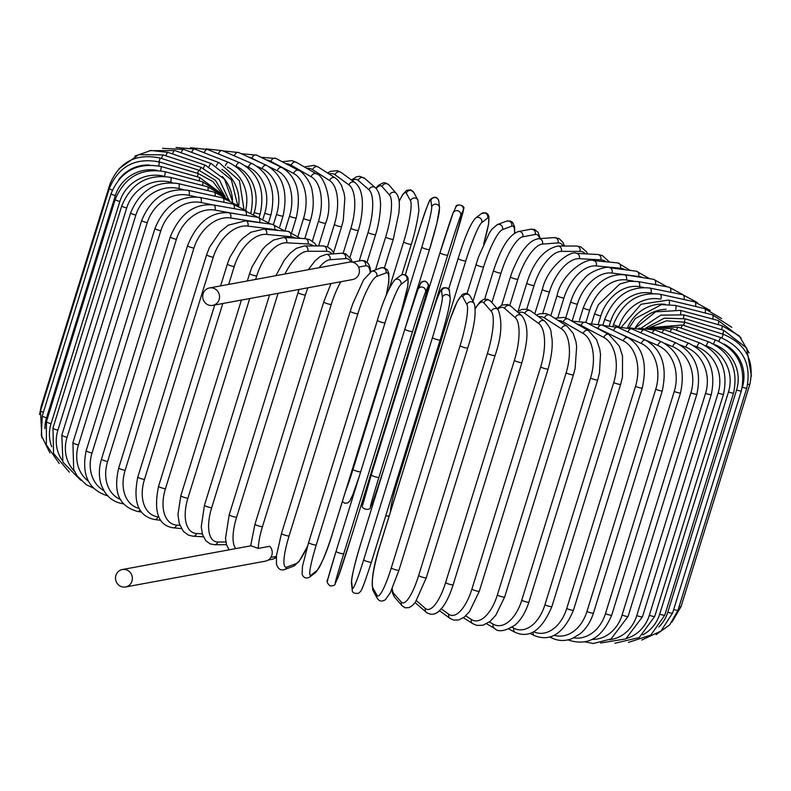<?xml version="1.0" encoding="UTF-8"?>
<svg xmlns="http://www.w3.org/2000/svg" width="791" height="791" viewBox="0 0 791 791"><rect width="100%" height="100%" fill="white"/><g stroke="black" fill="none" stroke-linecap="round" stroke-linejoin="round"><path stroke-width="1.19" d="M125.551 586.971A8.869 8.414 -100.5 0 0 126.54 569.876A8.869 8.414 -100.5 0 0 115.526 577.559A8.869 8.414 -100.5 0 0 125.551 586.971L265.42 561.145A8.869 8.414 -100.5 0 0 269.771 546.284L258.262 548.4L250.965 545.79M352.321 279.609A8.869 8.414 -100.5 0 0 353.567 262.464A8.869 8.414 -100.5 0 0 349.375 262.118L209.506 287.944A8.869 8.414 -100.5 0 0 208.517 305.029A8.869 8.414 -100.5 0 0 219.532 297.357A8.869 8.414 -100.5 0 0 209.506 287.944M493.693 270.502A4.034 0.613 17.2 0 0 493.495 270.611C498.923 254.831 506.24 235.955 518.412 231.526L530.85 229.232A4.034 3.826 79.5 0 1 535.23 234.502L522.792 236.796A36.267 9.967 109.7 0 0 500.99 273.113L491.864 302.587M539.571 238.655A36.267 9.967 109.7 0 0 535.23 234.502M484.665 299.136L493.495 270.611A4.034 0.613 17.2 0 0 496.619 272.213A4.034 0.613 17.2 0 0 500.99 273.113M518.412 231.526A4.034 3.826 79.5 0 1 522.792 236.796M514.753 233.048L514.565 226.641L512.657 222.489L510.462 221.045L506.566 221.144A4.034 3.906 69.6 0 1 511.708 226.196L502.493 229.627A36.267 6.931 108.9 0 0 483.598 266.962L472.969 301.272M514.526 233.197A36.267 6.931 108.9 0 0 511.708 226.196M506.566 221.144L497.341 224.565A4.034 3.906 69.6 0 1 502.493 229.627M476.113 264.392A4.034 0.613 17.2 0 0 476.004 264.491A4.034 0.613 17.2 0 0 479.297 266.142A4.034 0.613 17.2 0 0 483.598 266.962M483.687 243.994L488.531 224.328L488.917 216.457L487.82 214.163L485.783 212.779L481.383 213.629A4.034 3.965 52.6 0 1 487.642 218.079L481.729 222.617A36.267 3.836 108.1 0 0 465.79 260.941L397.003 483.163A36.267 3.836 108.1 0 0 390.467 511.678M483.608 244.162A36.267 3.836 108.1 0 0 487.642 218.079M458.177 258.439A4.034 0.613 17.2 0 0 458.137 258.499L448.635 289.19L458.137 258.568M481.383 213.629L475.47 218.168A4.034 3.965 52.6 0 1 481.729 222.617M475.47 218.168C470.675 223.378 464.9 236.825 458.137 258.499A4.034 0.613 17.2 0 0 461.598 260.209A4.034 0.613 17.2 0 0 465.79 260.941M395.836 483.182A4.034 0.613 17.2 0 0 397.003 483.163M431.54 314.986L454.944 239.406A4.034 0.613 17.2 0 0 454.944 239.396A4.034 0.613 17.2 0 0 454.944 239.386L463.655 208.794C465.869 205.759 455.745 202.773 455.715 207.311A4.034 3.985 24.7 0 1 460.797 205.284A4.034 3.985 24.7 0 1 463.219 210.208L460.639 215.805A36.267 0.722 107.4 0 0 447.716 255.097L378.929 477.319A36.267 0.722 107.4 0 0 370.653 506.527L373.223 500.93A36.267 0.722 107.4 0 0 383.823 469.112M454.944 239.406A36.267 0.722 107.4 0 0 463.219 210.208M362.96 504.124A36.267 0.722 -72.6 0 1 371.226 474.936A4.034 0.613 17.2 0 1 371.236 474.916L440.023 252.715A4.034 0.613 17.2 0 1 440.023 252.685A36.267 0.722 -72.6 0 1 452.946 213.402M455.715 207.311L453.134 212.917A4.034 3.985 24.7 0 1 458.216 210.881A4.034 3.985 24.7 0 1 460.639 215.805M453.134 212.917L440.023 252.705A4.034 0.613 17.2 0 0 443.652 254.465A4.034 0.613 17.2 0 0 447.716 255.097M440.023 252.705L371.236 474.926A4.034 0.613 17.2 0 0 374.865 476.696A4.034 0.613 17.2 0 0 378.929 477.319M371.236 474.926L362.525 505.528C360.31 508.573 370.425 511.559 370.465 507.011A4.034 3.985 -155.3 0 0 370.653 506.527M370.465 507.011L373.045 501.405A4.034 3.985 -155.3 0 0 373.223 500.93M419.616 228.569A4.034 0.613 17.2 0 0 419.616 228.609L405.338 274.714L419.616 228.569C426.003 209.071 429.642 199.302 430.541 199.263C434.625 196.109 437.374 196.692 438.768 201.013A4.034 3.975 -6.7 0 0 430.917 200.331A36.267 2.413 -73.4 0 0 419.616 228.609M429.483 249.551L406.505 323.776M439.41 209.259A36.267 2.413 106.6 0 1 429.513 249.472A4.034 0.613 17.2 0 1 429.503 249.511A4.034 0.613 17.2 0 1 425.607 248.947A4.034 0.613 17.2 0 1 421.801 247.178A36.267 2.413 -73.4 0 0 431.698 206.965L430.917 200.331M345.548 491.27A36.267 2.413 -73.4 0 0 353.013 469.399L421.801 247.178M431.698 206.965A4.034 3.975 -6.7 0 1 439.559 207.638L438.768 201.013M353.013 469.399A4.034 0.613 17.2 0 0 356.632 471.12A4.034 0.613 17.2 0 0 360.676 471.792M389.212 288.557L403.637 241.937A36.267 5.517 -74.2 0 0 410.519 200.845L406.376 193.241A36.267 5.517 -74.2 0 0 399.139 201.507M406.376 193.241A4.034 3.935 -28.5 0 1 413.752 192.401L410.638 189.82L406.604 190.354L402.668 194.566L399.119 201.329M410.519 200.845A4.034 3.935 -28.5 0 1 417.885 200.014L413.752 192.401M403.637 241.937A4.034 0.613 17.2 0 0 407.583 243.707A4.034 0.613 17.2 0 0 411.32 244.221A4.034 0.613 17.2 0 0 411.3 244.112M375.507 269.879L385.672 237.033A36.267 8.582 -74.9 0 0 389.558 195.11L382.093 186.587A36.267 8.582 -74.9 0 0 376.19 188.535M382.093 186.587A4.034 3.866 -41.2 0 1 388.915 184.946L385.741 182.929L383.338 182.78L378.385 185.371L375.893 188.218M389.558 195.11A4.034 3.866 -41.2 0 1 396.37 193.479L388.915 184.946M385.672 237.033A4.034 0.613 17.2 0 0 389.736 238.773A4.034 0.613 17.2 0 0 393.305 239.238L398.921 212.7L399.287 207.301C399.653 201.221 398.684 196.603 396.37 193.479M359.243 260.911L368.042 232.485A36.267 11.588 -75.8 0 0 368.992 189.791L358.264 180.407A36.267 11.588 -75.8 0 0 352.282 180.595M358.264 180.407A4.034 3.767 -48.8 0 1 364.611 178.321L359.678 176.304L356.523 176.779L351.481 180.012M368.992 189.791A4.034 3.767 -48.8 0 1 375.339 187.694L364.611 178.321M368.042 232.485A4.034 0.613 17.2 0 0 372.195 234.195A4.034 0.613 17.2 0 0 375.596 234.611C380.303 220.027 380.916 203.959 380.362 201.893C380.125 195.545 378.454 190.809 375.339 187.694M343.165 253.249L350.888 228.322A36.267 14.495 -76.6 0 0 348.969 184.926L335.048 174.771A36.267 14.495 -76.6 0 0 329.105 173.99M335.048 174.771A4.034 3.639 -53.9 0 1 341.02 172.369L337.332 170.658L330.579 171.34L327.583 173.011M348.969 184.926A4.034 3.639 -53.9 0 1 354.932 182.533L341.02 172.369M350.888 228.322A4.034 0.613 17.2 0 0 355.1 229.993A4.034 0.613 17.2 0 0 358.333 230.369C363.415 214.114 362.683 198.581 361.635 195.575C360.874 190.127 358.639 185.776 354.932 182.533M327.444 246.822L334.326 224.595A36.267 17.303 -77.6 0 0 329.639 180.566L312.643 169.699A36.267 17.303 -77.6 0 0 306.918 168.394M312.643 169.699A4.034 3.49 -57.4 0 1 318.269 167.059L314.116 165.339L304.416 166.96M329.639 180.566A4.034 3.49 -57.4 0 1 335.265 177.926L318.269 167.059M334.326 224.595A4.034 0.613 17.2 0 0 338.578 226.216A4.034 0.613 17.2 0 0 341.643 226.542L343.294 220.284L344.846 198.195L344.115 193.311L341.445 185.242L337.658 179.854L335.265 177.926M312.356 241.156L318.496 221.312A36.267 19.973 -78.6 0 0 311.15 176.729L291.207 165.24A36.267 19.973 -78.6 0 0 285.917 163.717M291.207 165.24A4.034 3.312 -60.1 0 1 296.516 162.412L291.859 160.642L282.199 161.75M311.15 176.729A4.034 3.312 -60.1 0 1 316.459 173.901L296.516 162.412M318.496 221.312A4.034 0.613 17.2 0 0 322.748 222.884A4.034 0.613 17.2 0 0 325.645 223.171C334.514 201.24 323.212 174.376 316.459 173.901M298.118 235.955L303.517 218.514A36.267 22.494 -79.8 0 0 293.649 173.447L270.908 161.423A36.267 22.494 -79.8 0 0 266.32 159.901M270.908 161.423A4.034 3.105 -62.1 0 1 275.901 158.418L261.089 157.34M293.649 173.447A4.034 3.105 -62.1 0 1 298.652 170.441L275.901 158.418M303.517 218.514A4.034 0.613 17.2 0 0 307.739 220.027A4.034 0.613 17.2 0 0 310.477 220.274C313.384 210.584 313.997 201.151 312.307 191.986C311.525 181.811 300.867 169.996 298.652 170.441M262.899 163.688L251.904 158.279A36.267 24.837 -81.1 0 0 248.374 156.984M251.904 158.279A4.034 2.877 -63.8 0 1 256.581 155.115L241.285 153.721M284.898 231.071L289.496 216.22A36.267 24.837 -81.1 0 0 277.275 170.747L269.108 166.743M277.275 170.747A4.034 2.877 -63.8 0 1 281.952 167.583L256.581 155.115M289.496 216.22A4.034 0.613 17.2 0 0 293.669 217.663A4.034 0.613 17.2 0 0 296.249 217.861C301.579 193.429 296.813 176.67 281.952 167.583M235.273 156.272L234.334 155.837A36.267 26.993 -82.7 0 0 232.92 155.244M234.334 155.837A4.034 2.62 -65.2 0 1 238.684 152.525L222.914 150.893M273.459 224.436L276.553 214.44A36.267 26.993 -82.7 0 0 262.128 168.651L257.164 166.367M262.128 168.651A4.034 2.62 -65.2 0 1 266.488 165.339L238.684 152.525M276.553 214.44A4.034 0.613 17.2 0 0 280.647 215.805A4.034 0.613 17.2 0 0 283.069 215.973C288.29 191.659 282.763 174.781 266.488 165.339M218.385 153.919A4.034 2.353 -66.5 0 1 222.35 150.646L206.036 148.876M263.037 218.781L264.767 213.194A36.267 28.951 -84.5 0 0 248.344 167.178L245.843 166.09M248.344 167.178A4.034 2.353 -66.5 0 1 252.369 163.717L222.35 150.646M264.767 213.194A4.034 0.613 17.2 0 0 268.762 214.48A4.034 0.613 17.2 0 0 271.036 214.608C276.168 190.413 269.949 173.447 252.369 163.717M204.137 152.762A4.034 2.057 -67.6 0 1 207.697 149.509L190.473 147.729M253.743 214.094L254.237 212.482A36.267 30.681 -86.9 0 0 236.025 166.337L235.758 166.229M236.025 166.337A4.034 2.057 -67.6 0 1 239.713 162.728L207.697 149.509M254.237 212.482A4.034 0.613 17.2 0 0 258.123 213.689A4.034 0.613 17.2 0 0 260.229 213.788C265.301 189.692 258.459 172.665 239.713 162.728M191.669 152.376A4.034 1.76 -68.5 0 1 194.833 149.104L176.086 147.492M245.645 210.188A36.267 32.184 -90 0 0 227.412 167.069M225.395 165.744A4.034 1.76 -68.5 0 1 228.599 162.382L194.833 149.104M181.08 152.762A4.034 1.434 -69.4 0 1 183.858 149.45L162.57 148.332M238.714 205.907A36.267 33.44 -94.2 0 0 221.895 169.393M216.388 165.843A4.034 1.434 -69.4 0 1 219.107 162.669L183.858 149.45M172.458 153.909A4.034 1.107 -70.3 0 1 174.851 150.527L149.242 150.705M232.524 199.886A36.267 34.438 -100.5 0 0 222.291 176.512M209.051 166.674A4.034 1.107 -70.3 0 1 211.326 163.599L174.851 150.527M165.863 155.817A4.034 0.771 -71.1 0 1 167.87 152.337L150.893 150.478L134.895 156.094M203.445 168.206A4.034 0.771 -71.1 0 1 205.294 165.161L167.87 152.337M161.354 158.447L162.976 154.868L138.652 154.7L118.986 168.71M199.609 170.431L201.062 167.346L162.976 154.868M158.754 162.491L160.217 158.091C136.111 153.059 119.362 161.75 109.949 184.165A4.034 0.613 17.2 0 0 110.681 184.787M41.705 406.92A4.034 0.613 -162.8 0 1 41.162 406.386L109.949 184.165M197.582 173.318L198.67 170.124L160.217 158.091M158.694 165.912L159.584 161.987C135.479 157.271 118.719 166.13 109.306 188.555A4.034 0.613 17.2 0 0 112.352 190.127M149.311 165.003A36.267 35.773 173.3 0 0 118.512 179.913M43.386 412.299A4.034 0.613 -162.8 0 1 40.509 410.776L109.306 188.555M197.404 176.818L198.116 173.476L159.584 161.987M111.066 193.666A4.034 0.613 17.2 0 0 115.338 195.614L46.54 417.846A4.034 0.613 -162.8 0 1 42.279 415.888L111.066 193.666C120.479 171.212 137.159 162.165 161.107 166.515A4.034 0.613 -74.2 0 1 160.533 170.767M157.251 170.411A36.267 35.427 151.5 0 0 115.338 195.614M46.54 417.846A36.267 35.427 151.5 0 0 44.949 428.603M199.065 180.892A4.034 0.613 -74.2 0 0 199.431 177.392L161.107 166.515M115.229 199.451A4.034 0.613 17.2 0 0 119.827 201.497L51.039 423.719A4.034 0.613 -162.8 0 1 46.442 421.682L115.229 199.451C124.652 176.966 141.154 167.702 164.765 171.657A4.034 0.949 -74.9 0 1 164.479 176.353M164.182 176.324A36.267 34.804 138.8 0 0 119.827 201.497M51.039 423.719A36.267 34.804 138.8 0 0 51.712 446.717M202.565 185.499A4.034 0.949 -74.9 0 0 202.575 181.831L164.765 171.657M121.765 205.878A4.034 0.613 17.2 0 0 126.689 208.003L57.891 430.235A4.034 0.613 -162.8 0 1 52.967 428.109L121.765 205.878C131.187 183.334 147.433 173.832 170.52 177.362A4.034 1.285 -75.8 0 1 170.599 182.207A36.267 33.924 131.2 0 0 126.689 208.003M172.636 182.731L170.599 182.207M57.891 430.235A36.267 33.924 131.2 0 0 62.113 460.144M207.885 190.611A4.034 1.285 -75.8 0 0 207.539 186.755L170.52 177.362M130.604 212.888A4.034 0.613 17.2 0 0 135.844 215.103L67.057 437.324A4.034 0.613 -162.8 0 1 61.817 435.119L130.604 212.888C140.037 190.275 155.946 180.516 178.331 183.601A4.034 1.612 -76.6 0 1 178.796 188.535A36.267 32.787 126.1 0 0 135.844 215.103M183.334 189.613L178.796 188.535M67.057 437.324A36.267 32.787 126.1 0 0 74.473 471.258M214.964 196.208A4.034 1.612 -76.6 0 0 214.282 192.134L178.331 183.601M141.698 220.442A4.034 0.613 17.2 0 0 147.245 222.716L78.457 444.947A4.034 0.613 -162.8 0 1 72.91 442.663L141.698 220.442C151.13 197.74 166.614 187.694 188.149 190.305A4.034 1.918 -77.6 0 1 188.98 195.328A36.267 31.403 122.6 0 0 147.245 222.716M196.277 196.929L188.98 195.328M78.457 444.947A36.267 31.403 122.6 0 0 88.404 481.225M223.754 202.239A4.034 1.918 -77.6 0 0 222.746 197.918L188.149 190.305M154.957 228.461A4.034 0.613 17.2 0 0 156.836 229.608A4.034 0.613 17.2 0 0 160.8 230.804L92.013 453.035A4.034 0.613 -162.8 0 1 88.038 451.839A4.034 0.613 -162.8 0 1 86.16 450.692L154.957 228.461C164.39 205.65 179.369 195.308 199.886 197.434A4.034 2.215 -78.6 0 1 201.082 202.536A36.267 29.771 119.9 0 0 160.8 230.804M211.761 204.681L201.082 202.536M92.013 453.035A36.267 29.771 119.9 0 0 103.848 490.588M234.195 208.676A4.034 2.215 -78.6 0 0 232.861 204.078L199.886 197.434M170.273 236.904A4.034 0.613 17.2 0 0 172.3 238.111A4.034 0.613 17.2 0 0 176.403 239.297L107.606 461.519A4.034 0.613 -162.8 0 1 103.512 460.332A4.034 0.613 -162.8 0 1 101.485 459.126L170.273 236.904C179.715 213.956 194.102 203.307 213.441 204.938A4.034 2.502 -79.8 0 1 215.004 210.099A36.267 27.922 117.9 0 0 176.403 239.297M235.758 213.847L215.004 210.099M107.606 461.519A36.267 27.922 117.9 0 0 120.746 499.605M246.189 215.478A4.034 2.502 -79.8 0 0 244.557 210.554L213.441 204.938M123.307 503.303A4.034 2.502 100.2 0 1 122.022 503.59L123.821 503.916M187.546 245.694A4.034 0.613 17.2 0 0 189.711 246.95A4.034 0.613 17.2 0 0 193.924 248.127L125.136 470.358A4.034 0.613 -162.8 0 1 120.924 469.182A4.034 0.613 -162.8 0 1 118.749 467.916L187.546 245.694C196.959 222.597 210.693 211.612 228.728 212.749A4.034 2.759 -81.1 0 1 230.646 217.98A36.267 25.856 116.2 0 0 193.924 248.127M261.159 222.815A36.267 25.856 116.2 0 0 259.656 222.518L230.646 217.98M125.136 470.358A36.267 25.856 116.2 0 0 139.068 508.386M259.656 222.518A4.034 2.759 -81.1 0 0 257.747 217.298L228.728 212.749M140.027 510.027A4.034 2.759 98.9 0 1 137.486 511.431L141.48 512.054M206.619 254.771A4.034 0.613 17.2 0 0 208.953 256.086A4.034 0.613 17.2 0 0 213.254 257.243L144.466 479.465A4.034 0.613 -162.8 0 1 140.155 478.318A4.034 0.613 -162.8 0 1 137.832 476.993L206.619 254.771L209.467 247.385L220.036 231.842L228.243 225.178L245.615 220.818A4.034 2.996 -82.7 0 1 247.88 226.088A36.267 23.592 114.8 0 0 213.254 257.243M278.175 230.428A36.267 23.592 114.8 0 0 274.576 229.538L247.88 226.088M144.466 479.465A36.267 23.592 114.8 0 0 157.884 516.82L158.773 516.928M274.576 229.538A4.034 2.996 -82.7 0 0 272.312 224.258L245.615 220.818M157.884 516.82A4.034 2.996 97.3 0 1 154.591 519.529L160.711 520.32M295.478 238.101A36.267 21.149 113.5 0 0 290.752 236.707L266.577 234.393A4.034 3.213 -84.5 0 0 263.967 229.074L250.707 232.287L242.59 238.447L238.971 242.382L229.904 257.263L227.373 264.056A4.034 0.613 17.2 0 0 229.855 265.44A4.034 0.613 17.2 0 0 234.225 266.557L228.708 284.394M266.577 234.393A36.267 21.149 113.5 0 0 234.225 266.557M222.785 303.526L165.438 488.789A4.034 0.613 -162.8 0 1 161.067 487.661A4.034 0.613 -162.8 0 1 158.586 486.287L214.697 305.019M165.438 488.789A36.267 21.149 113.5 0 0 176.591 525.115L179.883 525.432M290.752 236.707A4.034 3.213 -84.5 0 0 288.132 231.387L263.967 229.074M176.591 525.115A4.034 3.213 95.5 0 1 173.199 527.815L181.376 528.596M313.454 245.932A36.267 18.539 112.4 0 0 308.065 243.974L286.609 242.807A4.034 3.411 -86.9 0 0 283.623 237.458L273.389 240.088L265.994 245.645L262.365 249.561L251.983 267.002L249.64 273.498A4.034 0.613 17.2 0 0 252.28 274.932A4.034 0.613 17.2 0 0 256.689 276.01L255.631 279.431M286.609 242.807A36.267 18.539 112.4 0 0 256.689 276.01M249.709 298.553L187.902 498.231A4.034 0.613 -162.8 0 1 183.492 497.153A4.034 0.613 -162.8 0 1 180.842 495.72L241.403 300.086M187.902 498.231A36.267 18.539 112.4 0 0 196.613 533.529L202.308 533.836M308.065 243.974A4.034 3.411 -86.9 0 0 305.079 238.625L283.623 237.458M196.613 533.529A4.034 3.411 93.1 0 1 193.192 536.229L203.346 536.782M332.052 253.97A36.267 15.8 111.5 0 0 326.386 251.291L307.798 251.281A36.267 15.8 111.5 0 0 285.007 274.002M307.798 251.281A4.034 3.579 -90 0 0 304.426 245.922L296.348 248.344L290.159 253.199L284.365 260.081L275.871 275.693M278.056 293.323L211.681 507.753A4.034 0.613 -162.8 0 1 207.252 506.724A4.034 0.613 -162.8 0 1 204.454 505.231L269.563 294.885M211.681 507.753A36.267 15.8 111.5 0 0 217.812 542.003L225.91 542.003M326.386 251.291A4.034 3.579 -90 0 0 323.015 245.932L304.426 245.922M217.812 542.003A4.034 3.579 90 0 1 214.43 544.702L226.513 544.712M298.009 292.512A4.034 0.613 17.2 0 0 300.976 294.054A4.034 0.613 17.2 0 0 305.385 295.023L236.598 517.255A4.034 0.613 -162.8 0 1 232.188 516.286A4.034 0.613 -162.8 0 1 229.222 514.743L299.018 289.447M350.858 261.989A36.267 12.933 110.6 0 0 345.588 258.598L330.005 259.745A36.267 12.933 110.6 0 0 319.07 267.714M307.926 287.805A36.267 12.933 110.6 0 0 305.385 295.023M330.005 259.745A4.034 3.718 -94.2 0 0 326.189 254.405L320.088 256.61L315.075 260.803L308.292 269.701M236.598 517.255A36.267 12.933 110.6 0 0 235.728 548.598M345.588 258.598A4.034 3.718 -94.2 0 0 341.761 253.249L326.189 254.405M340.812 281.734A36.267 9.967 109.7 0 0 331.251 304.446L262.464 526.677A36.267 9.967 109.7 0 0 258.262 548.4M370.168 272.055A36.267 9.967 109.7 0 0 365.501 265.835L358.56 267.111M270.868 557.418L275.505 556.557A36.267 9.967 109.7 0 0 276.375 556.31M275.505 556.557A4.034 3.826 79.5 0 1 272.588 559.217L268.317 559.998M365.501 265.835A4.034 3.826 -100.5 0 0 361.121 260.565L364.839 260.832L368.388 263.64L370.04 267.457L370.653 271.768M323.964 301.836A4.034 0.613 17.2 0 0 323.756 301.944A4.034 0.613 17.2 0 0 326.891 303.546A4.034 0.613 17.2 0 0 331.251 304.446M262.464 526.677A4.034 0.613 -162.8 0 1 258.093 525.778A4.034 0.613 -162.8 0 1 254.969 524.176L250.638 545.869M350.383 311.15A4.034 0.613 17.2 0 0 350.275 311.239A4.034 0.613 17.2 0 0 353.577 312.9A4.034 0.613 17.2 0 0 357.868 313.711L289.081 535.942A4.034 0.613 -162.8 0 1 284.78 535.121A4.034 0.613 -162.8 0 1 281.487 533.47A4.034 0.613 -162.8 0 1 281.596 533.381M385.998 295.933A36.267 6.931 108.9 0 0 385.988 272.954L376.763 276.385A36.267 6.931 108.9 0 0 357.868 313.711M376.763 276.385A4.034 3.906 -110.4 0 0 371.622 271.323L363.573 279.846L352.737 303.833L350.275 311.239L281.487 533.47L276.445 555.589L276.435 564.082C277.957 568.937 280.627 570.776 284.434 569.599L293.659 566.168A4.034 3.906 69.6 0 0 295.992 563.676A36.267 6.931 108.9 0 0 307.511 546.097M289.081 535.942A36.267 6.931 108.9 0 0 286.777 567.107L295.992 563.676M385.988 272.954A4.034 3.906 -110.4 0 0 380.837 267.892L371.622 271.323M286.777 567.107A4.034 3.906 69.6 0 1 284.434 569.599M377.416 320.266A4.034 0.613 17.2 0 0 377.376 320.315A4.034 0.613 17.2 0 0 380.837 322.036A4.034 0.613 17.2 0 0 385.039 322.758L316.242 544.989A4.034 0.613 -162.8 0 1 312.05 544.257A4.034 0.613 -162.8 0 1 308.589 542.547A4.034 0.613 -162.8 0 1 308.628 542.488L377.376 320.385M316.242 544.989A36.267 3.836 108.1 0 0 310.972 575.156L316.894 570.627A36.267 3.836 108.1 0 0 332.823 532.294L401.61 310.072A36.267 3.836 108.1 0 0 406.89 279.895L400.968 284.434A36.267 3.836 108.1 0 0 385.039 322.758M400.968 284.434A4.034 3.965 -127.4 0 0 394.709 279.984C388.875 287.548 383.101 300.995 377.376 320.315L308.589 542.547L302.478 566.346L302.063 574.207C303.675 577.964 306.196 578.933 309.617 577.104L315.53 572.575A4.034 3.965 52.6 0 0 316.894 570.627M406.89 279.895A4.034 3.965 -127.4 0 0 400.632 275.456L394.709 279.984M401.61 310.072A4.034 0.613 17.2 0 0 401.66 310.013L407.76 286.213L408.176 278.353C406.564 274.596 404.043 273.627 400.632 275.456M310.972 575.156A4.034 3.965 52.6 0 1 309.617 577.104M343.749 553.74A36.267 0.722 107.4 0 0 335.473 582.947L338.054 577.341A36.267 0.722 107.4 0 0 350.977 538.048L419.764 315.827A36.267 0.722 107.4 0 0 428.04 286.619L425.469 292.225A4.034 3.985 -155.3 0 0 423.047 287.301A4.034 3.985 -155.3 0 0 417.955 289.328L404.844 329.115A4.034 0.613 17.2 0 0 404.844 329.115A4.034 0.613 17.2 0 0 408.472 330.875A4.034 0.613 17.2 0 0 412.546 331.508L343.749 553.74A4.034 0.613 -162.8 0 1 339.685 553.107A4.034 0.613 -162.8 0 1 336.056 551.347L404.844 329.125A36.267 0.722 -72.6 0 1 417.777 289.813M425.469 292.225A36.267 0.722 107.4 0 0 412.546 331.508M327.781 580.535A36.267 0.722 -72.6 0 1 336.056 551.357M335.473 582.947A4.034 3.985 24.7 0 1 335.285 583.422C335.305 585.063 333.614 585.913 330.223 585.963C327.059 583.353 326.278 581.069 327.87 579.091L336.056 551.347A4.034 0.613 -162.8 0 1 336.056 551.327L404.844 329.115M428.04 286.619A4.034 3.985 -155.3 0 0 425.627 281.695A4.034 3.985 -155.3 0 0 420.535 283.732L417.955 289.328M338.054 577.341A4.034 3.985 24.7 0 1 337.866 577.826L350.977 538.038A4.034 0.613 17.2 0 0 350.977 538.028A4.034 0.613 17.2 0 0 350.977 538.038L419.764 315.817A4.034 0.613 17.2 0 0 419.764 315.817L427.951 288.062C429.543 286.085 428.762 283.801 425.607 281.191C422.206 281.25 420.525 282.09 420.535 283.732M440.152 339.982L371.384 562.124A4.034 0.613 -162.8 0 1 371.384 562.174L440.172 339.942C446.371 320.167 449.723 306.206 450.227 298.069A4.034 3.975 173.3 0 0 442.367 297.386L441.586 290.762A36.267 2.413 -73.4 0 0 430.284 319.04L361.487 541.262A36.267 2.413 -73.4 0 0 351.59 581.484L352.381 588.108A36.267 2.413 -73.4 0 0 363.682 559.83L432.469 337.599A4.034 0.613 17.2 0 0 436.276 339.379A4.034 0.613 17.2 0 0 440.172 339.942A4.034 0.613 17.2 0 0 440.182 339.903A36.267 2.413 106.6 0 0 450.079 299.69M432.469 337.599A36.267 2.413 -73.4 0 0 442.367 297.386M352.381 588.108A4.034 3.975 -6.7 0 0 352.232 589.73C352.025 592.617 354.141 593.804 358.58 593.27C361.299 590.363 360.666 594.812 371.384 562.174A4.034 0.613 -162.8 0 1 367.489 561.6A4.034 0.613 -162.8 0 1 363.682 559.83M450.227 298.069L449.446 291.434A4.034 3.975 173.3 0 0 441.586 290.762M430.304 318.961A4.034 0.613 17.2 0 0 430.284 319A4.034 0.613 17.2 0 0 430.284 319.04C441.002 286.352 440.369 290.801 443.089 287.894C447.528 287.37 449.644 288.547 449.446 291.434M361.517 541.192A4.034 0.613 17.2 0 0 361.497 541.222A4.034 0.613 17.2 0 0 361.487 541.262L430.284 319M361.497 541.222C355.297 560.997 351.946 574.958 351.441 583.105A4.034 3.975 -6.7 0 1 351.59 581.484M398.951 570.093A4.034 0.613 -162.8 0 1 398.971 570.202L467.758 347.971C474.254 327.612 476.449 312.87 474.323 303.764A4.034 3.935 151.5 0 0 466.957 304.604L462.814 296.991A36.267 5.517 -74.2 0 0 448.487 324.399L379.7 546.621A36.267 5.517 -74.2 0 0 372.818 587.713L376.961 595.326A36.267 5.517 -74.2 0 0 391.288 567.918L460.075 345.697A4.034 0.613 17.2 0 0 464.02 347.457A4.034 0.613 17.2 0 0 467.758 347.971A4.034 0.613 17.2 0 0 467.738 347.872M460.075 345.697A36.267 5.517 -74.2 0 0 466.957 304.604M376.961 595.326A4.034 3.935 -28.5 0 0 377.248 598.332C379.245 601.407 381.954 601.862 385.385 599.707L390.289 592.736L398.971 570.202A4.034 0.613 -162.8 0 1 395.233 569.688A4.034 0.613 -162.8 0 1 391.288 567.918M474.323 303.764L470.19 296.16A4.034 3.935 151.5 0 0 462.814 296.991M470.19 296.16C468.193 293.085 465.484 292.621 462.053 294.786L457.158 301.757L449.931 319.752L379.68 546.522C373.184 566.88 370.989 581.622 373.115 590.729A4.034 3.935 -28.5 0 1 372.818 587.713M392.198 588.712A36.267 8.582 -74.9 0 0 393.878 593.596L401.344 602.119A36.267 8.582 -74.9 0 0 418.657 575.541L487.454 353.32A4.034 0.613 17.2 0 0 491.518 355.06A4.034 0.613 17.2 0 0 495.077 355.525C501.573 336.63 502.601 321.373 498.152 309.765A4.034 3.866 138.8 0 0 491.34 311.397L483.874 302.874A36.267 8.582 -74.9 0 0 475.411 308.441M487.454 353.32A36.267 8.582 -74.9 0 0 491.34 311.397M426.22 577.578A4.034 0.613 -162.8 0 1 426.29 577.756A4.034 0.613 -162.8 0 1 422.72 577.282A4.034 0.613 -162.8 0 1 418.657 575.541M498.152 309.765L490.687 301.233A4.034 3.866 138.8 0 0 483.874 302.874M391.881 589.414L392.692 593.596L394.63 597.264A4.034 3.866 -41.2 0 1 393.878 593.596M394.63 597.264L402.085 605.787A4.034 3.866 -41.2 0 1 401.344 602.119M416.412 600.646L425.34 608.447A36.267 11.588 -75.8 0 0 445.59 582.641L514.387 360.419A4.034 0.613 17.2 0 0 518.54 362.13A4.034 0.613 17.2 0 0 521.931 362.545C526.035 347.348 530.87 327.177 521.684 315.629A4.034 3.767 131.2 0 0 515.327 317.725L504.599 308.352A36.267 11.588 -75.8 0 0 497.687 309.232M514.387 360.419A36.267 11.588 -75.8 0 0 515.327 317.725M452.996 584.519A4.034 0.613 -162.8 0 1 453.144 584.776A4.034 0.613 -162.8 0 1 449.743 584.351A4.034 0.613 -162.8 0 1 445.59 582.641M521.684 315.629L510.956 306.255A4.034 3.767 131.2 0 0 504.599 308.352M415.107 602.524L415.661 603.049A4.034 3.767 -48.8 0 1 415.137 602.485M415.661 603.049L426.389 612.422A4.034 3.767 -48.8 0 1 425.34 608.447M441.319 608.823L448.764 614.261A36.267 14.495 -76.6 0 0 471.881 589.166L540.678 366.935A4.034 0.613 17.2 0 0 544.89 368.606A4.034 0.613 17.2 0 0 548.123 368.982C551.525 356.83 552.8 346.636 551.98 338.39C550.279 331.587 552.978 330.44 544.722 321.146A4.034 3.639 126.1 0 0 538.75 323.539L524.838 313.384A36.267 14.495 -76.6 0 0 518.421 312.781M540.678 366.935A36.267 14.495 -76.6 0 0 538.75 323.539M548.123 368.982L479.326 591.213A4.034 0.613 -162.8 0 1 476.103 590.837A4.034 0.613 -162.8 0 1 471.881 589.166M544.722 321.146L530.81 310.982A4.034 3.639 126.1 0 0 524.838 313.384M439.519 610.731L449.98 618.374A4.034 3.639 -53.9 0 1 448.764 614.261M465.711 615.863L471.436 619.521A36.267 17.303 -77.6 0 0 497.331 595.05L566.129 372.828A4.034 0.613 17.2 0 0 570.37 374.45A4.034 0.613 17.2 0 0 573.435 374.776L575.116 368.418L576.649 346.498L575.927 341.623L573.188 333.367L567.058 326.169A4.034 3.49 122.6 0 0 561.432 328.799L544.435 317.933A36.267 17.303 -77.6 0 0 538.572 316.647M566.129 372.828A36.267 17.303 -77.6 0 0 561.432 328.799M573.435 374.776L504.648 597.007A4.034 0.613 -162.8 0 1 501.573 596.681A4.034 0.613 -162.8 0 1 497.331 595.05M567.058 326.169L550.071 315.293A4.034 3.49 122.6 0 0 544.435 317.933M463.417 617.722L472.731 623.674A4.034 3.49 -57.4 0 1 471.436 619.521M489.372 621.973L493.198 624.178A36.267 19.973 -78.6 0 0 521.744 600.27L590.541 378.039A4.034 0.613 17.2 0 0 594.783 379.611A4.034 0.613 17.2 0 0 597.689 379.898L599.459 372.887L600.517 354.487L599.726 349.039L596.572 339.675L588.504 330.628A4.034 3.312 119.9 0 0 583.185 333.456L563.241 321.967A36.267 19.973 -78.6 0 0 558.12 320.444M590.541 378.039A36.267 19.973 -78.6 0 0 583.185 333.456M597.689 379.898L528.892 602.129A4.034 0.613 -162.8 0 1 525.995 601.842A4.034 0.613 -162.8 0 1 521.744 600.27M588.504 330.628L568.551 319.139A4.034 3.312 119.9 0 0 563.241 321.967M486.584 623.783L494.484 628.331A4.034 3.312 -60.1 0 1 493.198 624.178M512.093 627.263L513.863 628.192A36.267 22.494 -79.8 0 0 544.94 604.769L613.727 382.547A4.034 0.613 17.2 0 0 617.949 384.05A4.034 0.613 17.2 0 0 620.688 384.297L622.477 376.931L622.517 355.999L619.383 346.211L608.852 334.474A4.034 3.105 117.9 0 0 603.859 337.47L581.118 325.447A36.267 22.494 -79.8 0 0 577.025 324.013M613.727 382.547A36.267 22.494 -79.8 0 0 603.859 337.47M620.688 384.297L551.9 606.529A4.034 0.613 -162.8 0 1 549.162 606.282A4.034 0.613 -162.8 0 1 544.94 604.769M608.852 334.474L586.111 322.451A4.034 3.105 117.9 0 0 581.118 325.447M508.801 628.993L515.099 632.325A4.034 3.105 -62.1 0 1 513.863 628.192M533.688 631.742A36.267 24.837 -81.1 0 0 566.732 608.526L635.519 386.295A4.034 0.613 17.2 0 0 639.692 387.738A4.034 0.613 17.2 0 0 642.272 387.946C647.602 363.514 642.826 346.755 627.965 337.668A4.034 2.877 116.2 0 0 623.288 340.832L597.917 328.364A36.267 24.837 -81.1 0 0 595.366 327.336M635.519 386.295A36.267 24.837 -81.1 0 0 623.288 340.832M642.272 387.946L573.475 610.177A4.034 0.613 -162.8 0 1 570.894 609.97A4.034 0.613 -162.8 0 1 566.732 608.526M627.965 337.668L602.604 325.2A4.034 2.877 116.2 0 0 597.917 328.364M529.911 633.403L534.419 635.618A4.034 2.877 -63.8 0 1 533.174 632.009M554.224 635.302A36.267 26.993 -82.7 0 0 586.952 611.502L655.739 389.281A4.034 0.613 17.2 0 0 659.842 390.645A4.034 0.613 17.2 0 0 662.265 390.813C667.485 366.5 661.958 349.622 645.683 340.179A4.034 2.62 114.8 0 0 641.323 343.492L617.039 332.289M655.739 389.281A36.267 26.993 -82.7 0 0 641.323 343.492M662.265 390.813L593.468 613.035A4.034 0.613 -162.8 0 1 591.045 612.877A4.034 0.613 -162.8 0 1 586.952 611.502M645.683 340.179L617.88 327.355A4.034 2.62 114.8 0 0 613.559 330.579M549.715 637.022L552.316 638.218A4.034 2.62 -65.2 0 1 551.159 636.577M573.742 637.872A36.267 28.951 -84.5 0 0 605.461 613.678L674.248 391.456A4.034 0.613 17.2 0 0 678.253 392.741A4.034 0.613 17.2 0 0 680.517 392.88C685.649 368.675 679.429 351.708 661.859 341.979A4.034 2.353 113.5 0 0 657.835 345.449L644.813 339.774M674.248 391.456A36.267 28.951 -84.5 0 0 657.835 345.449M680.517 392.88L611.73 615.101A4.034 0.613 -162.8 0 1 609.456 614.973A4.034 0.613 -162.8 0 1 605.461 613.678M661.859 341.979L631.841 328.908A4.034 2.353 113.5 0 0 627.945 331.993M568.086 639.85L568.65 640.097A4.034 2.353 -66.5 0 1 568.235 639.82M592.232 639.395A36.267 30.681 -86.9 0 0 622.102 615.042L690.899 392.82A4.034 0.613 17.2 0 0 694.775 394.027A4.034 0.613 17.2 0 0 696.891 394.126C701.963 370.02 695.121 353.004 676.374 343.067A4.034 2.057 112.4 0 0 672.686 346.666L664.45 343.274M690.899 392.82A36.267 30.681 -86.9 0 0 672.686 346.666M696.891 394.126L628.103 616.357A4.034 0.613 -162.8 0 1 625.988 616.258A4.034 0.613 -162.8 0 1 622.102 615.042M676.374 343.067L644.358 329.837A4.034 2.057 112.4 0 0 640.888 332.853M609.752 639.711A36.267 32.184 -90 0 0 636.765 615.576L705.562 393.354A4.034 0.613 17.2 0 0 711.267 394.541C716.28 370.524 708.894 353.488 689.109 343.413A4.034 1.76 111.5 0 0 685.777 347.16L680.28 344.995M705.562 393.354A36.267 32.184 -90 0 0 685.777 347.16M711.267 394.541L642.48 616.772A4.034 0.613 -162.8 0 1 636.765 615.576M689.109 343.413L655.343 330.134A4.034 1.76 111.5 0 0 652.288 333.12M626.482 638.456A36.267 33.44 -94.2 0 0 649.332 615.289L718.119 393.058A4.034 0.613 17.2 0 0 723.528 394.136C728.501 370.188 720.65 353.152 699.966 343.027A4.034 1.434 110.6 0 0 696.99 346.913L693.944 345.766M718.119 393.058A36.267 33.44 -94.2 0 0 696.99 346.913M723.528 394.136L654.74 616.367A4.034 0.613 -162.8 0 1 649.332 615.289M699.966 343.027L664.717 329.798A4.034 1.434 110.6 0 0 662.067 332.784M642.757 634.847A36.267 34.438 -100.5 0 0 659.704 614.162L728.491 391.94A4.034 0.613 17.2 0 0 733.583 392.9C738.527 369.002 730.291 352.005 708.865 341.9A4.034 1.107 109.7 0 0 706.264 345.924L705.513 345.657M728.491 391.94A36.267 34.438 -100.5 0 0 706.264 345.924M733.583 392.9L664.796 615.131A4.034 0.613 -162.8 0 1 659.704 614.162M708.865 341.9L672.39 328.829A4.034 1.107 109.7 0 0 670.145 331.834M658.834 626.996A36.267 35.17 -110.4 0 0 667.792 612.224L736.589 389.993A4.034 0.613 17.2 0 0 741.355 390.843C746.279 366.994 737.746 350.057 715.736 340.051A4.034 0.771 108.9 0 0 713.591 343.956M736.589 389.993A36.267 35.17 -110.4 0 0 715.133 344.807M741.355 390.843L672.568 613.074A4.034 0.613 -162.8 0 1 667.792 612.224M715.736 340.051L678.312 327.227A4.034 0.771 108.9 0 0 676.463 330.292M742.156 387.887L742.353 387.244A4.034 0.613 17.2 0 0 746.793 387.986C751.697 364.167 742.947 347.328 720.522 337.49L718.841 341.267M742.353 387.244A36.267 35.644 -127.4 0 0 723.983 343.986M746.793 387.986L677.996 610.217A4.034 0.613 -162.8 0 1 673.665 609.515M720.522 337.49L682.435 325.022L680.972 328.146M747.752 384.258A4.034 0.613 17.2 0 0 749.838 384.347C754.743 360.538 745.854 343.828 723.192 334.237L721.936 337.984M749.838 384.347L681.051 606.578A4.034 0.613 -162.8 0 1 679.143 606.529M723.192 334.237L684.729 322.204L683.651 325.417M751.45 376.209L746.585 347.961L723.716 330.312L722.855 334.128M723.716 330.312L685.174 318.813L684.106 323.341M749.136 352.974L739.259 335.849L722.084 325.744A4.034 0.613 105.8 0 1 721.61 329.679M722.084 325.744L683.77 314.867A4.034 0.613 105.8 0 1 683.414 318.328M741.078 337.816L718.327 320.573A4.034 0.949 105.1 0 1 718.218 324.646M718.327 320.573L680.517 310.408A4.034 0.949 105.1 0 1 680.507 314.086M731.804 327.266L712.454 314.838A4.034 1.285 104.2 0 1 712.711 319.07M666.131 309.281A36.267 33.924 131.2 0 0 635.4 327.642M712.454 314.838L675.435 305.445A4.034 1.285 104.2 0 1 675.751 309.439M721.639 318.546L704.524 308.579A4.034 1.612 103.4 0 1 705.127 312.979M665.142 304.308A36.267 32.787 126.1 0 0 627.609 327.464M704.524 308.579L668.583 300.046A4.034 1.612 103.4 0 1 669.196 304.416M710.269 310.487L694.577 301.846A4.034 1.918 102.4 0 1 695.526 306.443M660.02 299.087A36.267 31.403 122.6 0 0 619.086 326.634L619.076 326.673M694.577 301.846L659.991 294.222A4.034 1.918 102.4 0 1 660.871 299.087M659.991 294.222C638.456 291.612 622.972 301.658 613.539 324.359A4.034 0.613 17.2 0 0 619.086 326.634M697.474 302.627L682.702 294.687A4.034 2.215 101.4 0 1 683.978 299.512M652.466 293.451L650.924 293.135A36.267 29.771 119.9 0 0 610.642 321.413L609.475 325.17M682.702 294.687L649.718 288.043A4.034 2.215 101.4 0 1 650.924 293.135M649.718 288.043C629.211 285.917 614.231 296.259 604.799 319.07A4.034 0.613 17.2 0 0 606.677 320.217A4.034 0.613 17.2 0 0 610.642 321.413M683.137 294.776L668.978 287.153A4.034 2.502 100.2 0 1 670.56 292.235M643.518 287.44L639.425 286.708A36.267 27.922 117.9 0 0 600.814 315.896L598.421 323.648M668.978 287.153L637.862 281.537A4.034 2.502 100.2 0 1 639.425 286.708M637.862 281.537L629.359 281.319L619.768 284.018L598.352 304.723L594.694 313.503A4.034 0.613 17.2 0 0 596.721 314.709A4.034 0.613 17.2 0 0 600.814 315.896M667.179 286.826L653.514 279.312A4.034 2.759 98.9 0 1 655.423 284.533L648.323 283.425M658.359 285.235A36.267 25.856 116.2 0 0 655.423 284.533M633.542 281.112L626.413 279.994A36.267 25.856 116.2 0 0 589.691 310.141L585.913 322.342M653.514 279.312L624.495 274.764A4.034 2.759 98.9 0 1 626.413 279.994M624.495 274.764C606.46 273.627 592.726 284.612 583.303 307.709A4.034 0.613 17.2 0 0 585.478 308.965A4.034 0.613 17.2 0 0 589.691 310.141M649.52 278.679L636.409 271.214A4.034 2.996 97.3 0 1 638.673 276.484L611.977 273.043A36.267 23.592 114.8 0 0 577.351 304.199L572.12 321.106M642.925 277.651A36.267 23.592 114.8 0 0 638.673 276.484M636.409 271.214L609.713 267.763A4.034 2.996 97.3 0 1 611.977 273.043M609.713 267.763C608.081 265.588 589.76 270.819 584.312 278.62C578.122 285.017 573.594 292.71 570.726 301.727A4.034 0.613 17.2 0 0 573.05 303.042A4.034 0.613 17.2 0 0 577.351 304.199M630.289 270.423L617.801 262.919A4.034 3.213 95.5 0 1 620.421 268.238L596.246 265.924A36.267 21.149 113.5 0 0 563.894 298.098L557.932 317.349M625.424 269.79A36.267 21.149 113.5 0 0 620.421 268.238M617.801 262.919L593.626 260.615A4.034 3.213 95.5 0 1 596.246 265.924M593.626 260.615C587.278 257.065 561.768 272.855 557.042 295.597A4.034 0.613 17.2 0 0 559.524 296.971A4.034 0.613 17.2 0 0 563.894 298.098M609.624 262.137L602.317 255.513L597.808 254.504A4.034 3.411 93.1 0 1 600.794 259.853L579.328 258.687A36.267 18.539 112.4 0 0 549.419 291.889L542.784 313.305M606.183 261.811A36.267 18.539 112.4 0 0 600.794 259.853M597.808 254.504L576.342 253.347A4.034 3.411 93.1 0 1 579.328 258.687M576.342 253.347C571.725 249.926 548.025 265.292 542.359 289.377A4.034 0.613 17.2 0 0 545.009 290.811A4.034 0.613 17.2 0 0 549.419 291.889M587.654 253.96L586.418 251.657L580.723 246.812L576.57 246.031A4.034 3.579 90 0 1 579.941 251.39L561.353 251.38A36.267 15.8 111.5 0 0 534.024 285.62L526.727 309.182M585.389 253.832A36.267 15.8 111.5 0 0 579.941 251.39M576.57 246.031L557.981 246.031A4.034 3.579 90 0 1 561.353 251.38M557.981 246.031C544.079 249.106 533.678 261.465 526.796 283.109A4.034 0.613 17.2 0 0 529.604 284.592A4.034 0.613 17.2 0 0 534.024 285.62M564.487 246.031L562.866 242.244L559.089 238.575L554.214 237.577A4.034 3.718 85.8 0 1 558.041 242.916L542.458 244.073A36.267 12.933 110.6 0 0 517.838 279.352L509.78 305.385M563.162 246.031A36.267 12.933 110.6 0 0 558.041 242.916M554.214 237.577L538.641 238.724A4.034 3.718 85.8 0 1 542.458 244.073M538.641 238.724C533.698 239.446 529.09 242.619 524.819 248.245C521.704 251.439 517.551 259.122 512.36 271.293L510.462 276.84A4.034 0.613 17.2 0 0 513.428 278.383A4.034 0.613 17.2 0 0 517.838 279.352M530.85 229.232L534.568 229.499L538.127 232.307L540.223 238.605M497.341 224.565L491.883 229.261L489.253 233.167L478.417 257.213L467.006 293.55M385.672 516.029L389.123 516.009M454.944 239.396L431.57 314.897M373.045 501.405L383.764 469.281M439.559 207.638L436.85 223.369L429.503 249.511L407.236 321.453M359.43 475.846L352.776 494.84L349.79 501.049L347.724 502.938L344.658 503.214L342.365 501.543M417.885 200.014L418.864 209.556C419.26 209.724 416.323 228.965 411.32 244.221L401.877 274.734M384.485 267.724L393.305 239.238M367.073 262.147L375.596 234.611M349.998 257.283L358.333 230.369M333.545 252.705L341.643 226.542M318.605 245.932L325.645 223.171M304.802 238.615L310.477 220.274M291.83 232.159L296.249 217.861M279.727 226.77L283.069 215.973M268.683 222.182L271.036 214.608M259.072 217.545L260.229 213.788M228.599 162.382C248.384 172.448 255.77 189.494 250.757 213.511M219.107 162.669L239.455 180.724L243.885 208.834M211.326 163.599L231.387 179.834L237.765 205.522M205.294 165.161L224.535 179.26L232.673 201.962M201.062 167.346L219.265 179.517L228.559 199.381M198.67 170.124L215.37 180.259L225.366 196.959M39.55 414.533L41.162 406.386M198.116 173.476L213.006 181.643L223.111 195.14M41.864 437.759L40.509 410.776M199.431 177.392L221.787 193.993M49.922 452.927L41.31 435.465L42.279 415.888M202.575 181.831L221.609 193.835M59.196 463.477L46.343 444.799L46.442 421.682M207.539 186.755L224.258 196.247M69.361 472.197L53.561 453.52L52.967 428.109M214.282 192.134L229.528 200.242M80.731 480.256L62.914 462.181L61.817 435.119M222.746 197.918L237.053 205.245M93.526 488.116L86.229 484.705L77.103 475.846L73.692 469.498L72.91 442.663M232.861 204.078L246.565 210.989M108.298 496.056C88.592 490.104 81.216 474.986 86.16 450.692M244.557 210.554L257.866 217.317M122.022 503.59C114.557 502.176 108.674 498.132 104.382 491.468L101.624 485.862C98.667 477.764 98.618 468.855 101.485 459.126M257.747 217.298L270.7 224.051M137.486 511.431C123.93 507.466 111.65 498.142 118.749 467.916M272.312 224.258L284.869 231.071M154.591 519.529C138.316 516.177 132.73 501.998 137.832 476.993M227.373 264.056L220.62 285.887M288.132 231.387L300.254 238.368M173.199 527.815C158.249 525.491 153.375 511.648 158.586 486.287M249.64 273.498L247.326 280.963M305.079 238.625L309.716 239.673L314.907 243.46L316.707 245.932M193.192 536.229L188.555 535.181L183.374 531.404L179.231 523.484L177.955 514.526L180.842 495.72M323.015 245.932L327.187 246.713L331.597 249.857L334.079 253.822M214.43 544.702L210.258 543.921L205.848 540.777L202.516 534.568L201.24 526.776L204.454 505.231M341.761 253.249L345.667 253.802L351.016 259.023L352.153 262.098M229.083 549.824L226.523 544.752L225.524 538.226L229.222 514.743M276.247 557.695L272.588 559.217M361.121 260.565L352.479 262.157M352.588 279.559L212.72 305.375M254.969 524.176L323.756 301.944L330.994 283.544M250.638 545.849L122.338 569.53M380.837 267.892L383.724 267.556L387.432 269.85L388.846 273.419L388.826 281.903L386.235 295.35M307.313 546.749L299.077 561.521L293.659 566.168M315.53 572.575C321.354 565.021 327.138 551.574 332.863 532.244L401.66 310.013M335.285 583.422L337.866 577.826M352.232 589.73L351.441 583.105M377.248 598.332L373.115 590.729M495.077 355.525L426.29 577.756L415.522 601.951L412.605 605.372L409.165 607.597L405.229 607.804L402.085 605.787M490.687 301.233L487.553 299.225L483.608 299.433L480.177 301.648L475.381 307.976M521.931 362.545L453.144 584.776C450.168 594.229 446.668 601.694 442.644 607.152L438.659 611.492C434.575 614.815 430.482 615.121 426.389 612.422M510.956 306.255L507.634 304.476L501.84 305.118L497.144 308.619M530.81 310.982L527.162 309.271L522.02 309.38L517.225 311.733M449.98 618.374L453.629 620.075L458.77 619.966L464.436 616.96L469.508 611.601L479.326 591.213M550.071 315.293L545.988 313.592L539.956 313.72L536.427 315.085M472.731 623.674L476.805 625.384L482.836 625.256L489.926 621.548L495.739 615.358L504.648 597.007M568.551 319.139L563.963 317.379L554.728 318.279M494.484 628.331C498.182 632.414 505.054 631.317 515.089 625.028C521.022 619.907 525.62 612.264 528.892 602.129M586.111 322.451L572.022 321.136M515.099 632.325C529.654 638.792 541.924 630.19 551.9 606.529M602.604 325.2L588.227 323.568M534.419 635.618C550.595 642.015 563.617 633.532 573.475 610.177M617.88 327.355L603.217 325.496M552.316 638.218C558.654 641.086 565.229 641.224 572.012 638.624L580.06 633.838C586.161 628.805 590.63 621.874 593.468 613.035M631.841 328.908L616.851 326.91M568.65 640.097C587.683 646.356 602.05 638.021 611.73 615.101M644.358 329.837L628.796 327.79M584.964 641.867L593.329 643.508L611.048 638.96L628.103 616.357M655.343 330.134L638.821 328.146M600.527 643.014L625.78 638.901L642.48 616.772M664.717 329.798L646.593 328.008M614.914 643.251L639.227 637.536L654.74 616.367M672.39 328.829L651.646 327.543L682.435 325.022M628.43 642.411L650.874 635.025L664.796 615.131M678.312 327.227L653.148 327.237M641.758 640.038L660.93 631.06L672.568 613.074M656.105 634.649L669.72 624.85L677.996 610.217M684.729 322.204L666.418 320.82L649.48 327.652M672.014 622.033L681.051 606.578M685.174 318.813L664.302 318.18L645.891 327.939M683.77 314.867L660.782 315.154L641.481 327.889M680.517 310.408L655.68 311.812L635.964 327.701M675.435 305.445L661.503 304.575L635.371 318.506L629.161 327.741M668.583 300.046L641.046 304.248L621.785 326.624M613.114 325.724L613.539 324.359M602.861 325.328L604.799 319.07M591.737 323.044L594.694 313.503M579.378 320.404L583.303 307.709M565.733 317.853L570.726 301.727M550.803 315.767L557.042 295.597M534.775 313.879L542.359 289.377M518.125 311.13L526.796 283.109M501.692 305.197L510.462 276.84"/></g></svg>
